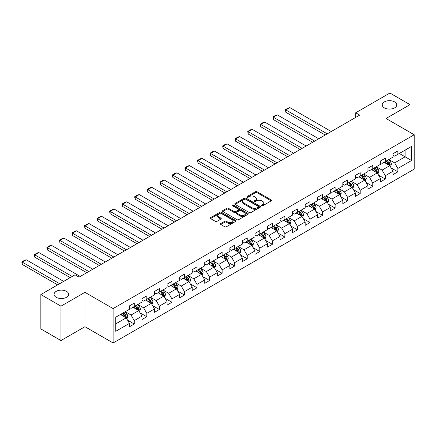 <?xml version="1.0" encoding="UTF-8"?>
<svg xmlns="http://www.w3.org/2000/svg" width="436" height="436" viewBox="0 0 436 436"><rect width="100%" height="100%" fill="white"/><g stroke="black" fill="none" stroke-linecap="round" stroke-linejoin="round"><path stroke-width="0.65" d="M261.742 205.705A0.779 0.452 0 0 0 262.848 205.705L271.241 200.86A1.117 0.643 0 0 0 271.568 200.402A1.117 0.643 0 0 0 271.241 199.944L257.022 191.736A1.117 0.643 0 0 0 255.442 191.736L247.054 196.582A0.779 0.452 0 0 0 246.825 196.903A0.779 0.452 0 0 0 247.054 197.219A0.779 0.452 0 0 0 248.16 197.219L249.245 196.592A3.575 2.066 0 0 1 254.297 196.592L255.485 197.279A3.575 2.066 0 0 1 256.531 198.74A3.575 2.066 0 0 1 255.485 200.195L254.395 200.822A0.779 0.452 0 0 0 254.166 201.143A0.779 0.452 0 0 0 254.395 201.459A0.779 0.452 0 0 0 255.501 201.459L256.591 200.833A3.575 2.066 0 0 1 261.644 200.833L262.826 201.519A3.575 2.066 0 0 1 263.878 202.98A3.575 2.066 0 0 1 262.826 204.435L261.742 205.062A0.779 0.452 0 0 0 261.513 205.383A0.779 0.452 0 0 0 261.742 205.705L261.742 205.062M66.512 291.352A7.281 4.207 0 0 0 58.577 290.441A7.281 4.207 0 0 0 54.08 294.327A7.281 4.207 0 0 0 56.217 297.298A7.281 4.207 0 0 0 64.152 298.213A7.281 4.207 0 0 0 68.648 294.327A7.281 4.207 0 0 0 66.512 291.352M394.645 101.91A7.281 4.207 0 0 0 386.71 100.994A7.281 4.207 0 0 0 382.214 104.88A7.281 4.207 0 0 0 384.35 107.856A7.281 4.207 0 0 0 392.286 108.766A7.281 4.207 0 0 0 396.782 104.88A7.281 4.207 0 0 0 394.645 101.91M220.774 223.564A1.117 0.643 0 0 0 220.442 224.022A1.117 0.643 0 0 0 220.774 224.48L224.758 226.78A1.117 0.643 0 0 0 226.339 226.78L235.658 221.401A1.117 0.643 0 0 0 235.985 220.943A1.117 0.643 0 0 0 235.658 220.491L221.444 212.278A1.117 0.643 0 0 0 219.864 212.278L210.544 217.662A1.117 0.643 0 0 0 210.217 218.114A1.117 0.643 0 0 0 210.544 218.572L215.362 221.352A1.117 0.643 0 0 0 216.943 221.352L220.932 219.052A1.117 0.643 0 0 0 221.259 218.594A1.117 0.643 0 0 0 220.932 218.142L218.54 216.763A2.987 1.728 0 0 1 217.668 215.542A2.987 1.728 0 0 1 219.51 213.945A2.987 1.728 0 0 1 222.763 214.321L232.126 219.722A2.987 1.728 0 0 1 232.998 220.943A2.987 1.728 0 0 1 231.156 222.54A2.987 1.728 0 0 1 227.897 222.164L226.339 221.265A1.117 0.643 0 0 0 224.758 221.265L220.774 223.564L220.774 224.48L224.758 222.191L224.758 221.265M84.938 292.327L60.964 306.17L40.848 294.556L40.848 328.935L60.964 340.549L84.938 326.706L113.104 342.969L113.104 308.59L84.938 292.327L84.938 326.706M410.014 132.337L410.014 104.645L386.04 118.494L414.2 134.751L113.104 308.59M410.014 104.645L389.898 93.031L355.705 112.777L355.705 117.426M40.848 294.556L75.041 274.816L79.069 277.138L359.727 115.099L355.705 112.777M249.321 212.599A1.117 0.643 0 0 0 250.902 212.599L260.221 207.22A1.117 0.643 0 0 0 260.548 206.762A1.117 0.643 0 0 0 260.221 206.304L246.008 198.097A1.117 0.643 0 0 0 244.427 198.097L235.108 203.481A1.117 0.643 0 0 0 234.781 203.934A1.117 0.643 0 0 0 235.108 204.391L249.321 212.599M232.693 205.874A0.779 0.452 0 0 1 233.489 205.983L233.489 205.051L247.942 213.395A1.117 0.643 0 0 1 248.269 213.853A1.117 0.643 0 0 1 247.942 214.31L238.623 219.69A1.117 0.643 0 0 1 237.042 219.69L222.823 211.482L222.823 210.572A1.117 0.643 0 0 0 222.496 211.024A1.117 0.643 0 0 0 222.823 211.482M222.823 210.572L226.813 208.266A1.117 0.643 0 0 1 228.393 208.266L234.159 211.596A1.117 0.643 0 0 0 235.74 211.596L238.383 210.07A1.117 0.643 0 0 0 238.71 209.612A1.117 0.643 0 0 0 238.383 209.155L232.383 205.688A0.779 0.452 0 0 1 232.154 205.372A0.779 0.452 0 0 1 232.633 204.953A0.779 0.452 0 0 1 233.489 205.051M113.104 342.969L414.2 169.13L414.2 134.751M127.546 320.133L134.266 324.013L134.266 320.618L141.989 316.16L141.989 319.55L146.818 316.765L146.818 313.375L154.54 308.911L154.54 312.307L159.369 309.516L159.369 306.127L167.097 301.668L167.097 305.058L171.92 302.268L171.92 298.878L179.648 294.42L179.648 297.81L184.477 295.025L184.477 291.635L192.2 287.171L192.2 290.561L197.028 287.776L197.028 284.386L204.751 279.923L204.751 283.318L209.58 280.528L209.58 277.138L217.302 272.68L217.302 276.07L222.131 273.285L222.131 269.889L229.854 265.431L229.854 268.821L234.682 266.036L234.682 262.646L242.411 258.183L242.411 261.578L247.239 258.788L247.239 255.398L254.962 250.94L254.962 254.33L259.791 251.539L259.791 248.149L267.513 243.691L267.513 247.081L272.342 244.296L272.342 240.901L280.065 236.443L280.065 239.833L284.893 237.048L284.893 233.658L292.616 229.194L292.616 232.59L297.445 229.799L297.445 226.409L305.173 221.951L305.173 225.341L310.001 222.551L310.001 219.161L317.724 214.703L317.724 218.093L322.553 215.308L322.553 211.912L330.275 207.454L330.275 210.844L335.104 208.059L335.104 204.669L342.827 200.206L342.827 203.601L347.656 200.811L347.656 197.421L355.378 192.963L355.378 196.353L360.207 193.562L360.207 190.172L367.935 185.714L367.935 189.104L372.758 186.319L372.758 182.924L380.486 178.466L380.486 181.856L385.315 179.071L385.315 175.681L393.038 171.217L393.038 174.613L397.866 171.822L397.866 168.432L411.546 160.535L411.546 146.414L405.109 150.126L405.109 156.818L411.546 160.535M134.266 324.013L129.438 326.798L129.438 323.408L115.758 331.305L115.758 317.185L129.438 309.288L129.438 305.892L134.266 303.107L134.266 306.497L141.989 302.039L141.989 298.649L146.818 295.859L146.818 299.249L154.54 294.791L154.54 291.401L159.369 288.61L159.369 292.006L167.097 287.542L167.097 284.152L171.92 281.367L171.92 284.757L179.648 280.299L179.648 276.904L184.477 274.119L184.477 277.509L192.2 273.05L192.2 269.661L197.028 266.87L197.028 270.26L204.751 265.802L204.751 262.412L209.58 259.622L209.58 263.017L217.302 258.553L217.302 255.164L222.131 252.379L222.131 255.769L229.854 251.31L229.854 247.915L234.682 245.13L234.682 248.52L242.411 244.062L242.411 240.672L247.239 237.882L247.239 241.272L254.962 236.813L254.962 233.424L259.791 230.633L259.791 234.028L267.513 229.565L267.513 226.175L272.342 223.39L272.342 226.78L280.065 222.322L280.065 218.927L284.893 216.142L284.893 219.531L292.616 215.073L292.616 211.683L297.445 208.893L297.445 212.288L305.173 207.825L305.173 204.435L310.001 201.65L310.001 205.04L317.724 200.576L317.724 197.186L322.553 194.401L322.553 197.791L330.275 193.333L330.275 189.938L335.104 187.153L335.104 190.543L342.827 186.085L342.827 182.695L347.656 179.905L347.656 183.3L355.378 178.836L355.378 175.446L360.207 172.661L360.207 176.051L367.935 171.593L367.935 168.198L372.758 165.413L372.758 168.803L380.486 164.345L380.486 160.955L385.315 158.164L385.315 161.554L393.038 157.096L393.038 153.706L397.866 150.916L397.866 154.311L411.546 146.414M132.98 307.244L138.773 310.585L131.045 315.048L125.252 311.702M129.438 307.429L131.045 308.356L134.266 306.497M131.045 315.048L134.266 320.618M138.773 310.585L141.989 316.16M145.531 299.995L151.325 303.342L143.597 307.8L137.803 304.453M141.989 300.181L143.597 301.107L146.818 299.249M143.597 307.8L146.818 313.375M151.325 303.342L154.54 308.911M158.083 292.747L163.876 296.093L156.153 300.551L150.36 297.205M154.54 292.932L156.153 293.864L159.369 292.006M156.153 300.551L159.369 306.127M163.876 296.093L167.097 301.668M170.634 285.498L176.427 288.845L168.705 293.303L162.911 289.962M167.097 285.684L168.705 286.615L171.92 284.757M168.705 293.303L171.92 298.878M176.427 288.845L179.648 294.42M183.185 278.255L188.979 281.596L181.256 286.06L175.463 282.713M179.648 278.44L181.256 279.367L184.477 277.509M181.256 286.06L184.477 291.635M188.979 281.596L192.2 287.171M195.737 271.007L201.536 274.353L193.807 278.811L188.014 275.465M192.2 271.192L193.807 272.119L197.028 270.26M193.807 278.811L197.028 284.386M201.536 274.353L204.751 279.923M208.294 263.758L214.087 267.105L206.359 271.563L200.565 268.216M204.751 263.944L206.359 264.875L209.58 263.017M206.359 271.563L209.58 277.138M214.087 267.105L217.302 272.68M220.845 256.51L226.638 259.856L218.916 264.314L213.122 260.973M217.302 256.695L218.916 257.627L222.131 255.769M218.916 264.314L222.131 269.889M226.638 259.856L229.854 265.431M233.396 249.267L239.19 252.608L231.467 257.071L225.674 253.725M229.854 249.452L231.467 250.378L234.682 248.52M231.467 257.071L234.682 262.646M239.19 252.608L242.411 258.183M245.948 242.018L251.741 245.364L244.018 249.823L238.225 246.476M242.411 242.203L244.018 243.13L247.239 241.272M244.018 249.823L247.239 255.398M251.741 245.364L254.962 250.94M258.499 234.77L264.298 238.116L256.57 242.574L250.776 239.228M254.962 234.955L256.57 235.887L259.791 234.028M256.57 242.574L259.791 248.149M264.298 238.116L267.513 243.691M271.056 227.521L276.849 230.867L269.121 235.326L263.328 231.985M267.513 227.706L269.121 228.638L272.342 226.78M269.121 235.326L272.342 240.901M276.849 230.867L280.065 236.443M283.607 220.278L289.4 223.619L281.678 228.083L275.884 224.736M280.065 220.463L281.678 221.39L284.893 219.531M281.678 228.083L284.893 233.658M289.4 223.619L292.616 229.194M296.158 213.03L301.952 216.376L294.229 220.834L288.436 217.488M292.616 213.215L294.229 214.147L297.445 212.288M294.229 220.834L297.445 226.409M301.952 216.376L305.173 221.951M308.71 205.781L314.503 209.127L306.781 213.585L300.987 210.239M305.173 205.966L306.781 206.898L310.001 205.04M306.781 213.585L310.001 219.161M314.503 209.127L317.724 214.703M321.261 198.533L327.055 201.879L319.332 206.337L313.538 202.996M317.724 198.723L319.332 199.65L322.553 197.791M319.332 206.337L322.553 211.912M327.055 201.879L330.275 207.454M333.818 191.29L339.611 194.63L331.883 199.094L326.09 195.748M330.275 191.475L331.883 192.401L335.104 190.543M331.883 199.094L335.104 204.669M339.611 194.63L342.827 200.206M346.369 184.041L352.163 187.387L344.44 191.845L338.647 188.499M342.827 184.226L344.44 185.158L347.656 183.3M344.44 191.845L347.656 197.421M352.163 187.387L355.378 192.963M358.921 176.793L364.714 180.139L356.991 184.597L351.198 181.256M355.378 176.978L356.991 177.91L360.207 176.051M356.991 184.597L360.207 190.172M364.714 180.139L367.935 185.714M371.472 169.55L377.265 172.89L369.543 177.354L363.749 174.008M367.935 169.735L369.543 170.661L372.758 168.803M369.543 177.354L372.758 182.924M377.265 172.89L380.486 178.466M384.023 162.301L389.817 165.647L382.094 170.105L376.301 166.759M380.486 162.486L382.094 163.413L385.315 161.554M382.094 170.105L385.315 175.681M389.817 165.647L393.038 171.217M399.316 153.472L405.109 156.818L394.645 162.857L388.852 159.511M393.038 155.238L394.645 156.17L397.866 154.311M394.645 162.857L397.866 168.432M60.964 306.17L60.964 340.549M115.758 323.872L126.217 317.833L120.423 314.487M126.217 317.833L129.438 323.408M391.147 167.942L397.866 171.822M378.595 175.19L385.315 179.071M366.044 182.439L372.758 186.319M353.492 189.687L360.207 193.562M340.936 196.93L347.656 200.811M328.384 204.179L335.104 208.059M315.833 211.427L322.553 215.308M303.282 218.676L310.001 222.551M290.73 225.919L297.445 229.799M278.173 233.167L284.893 237.048M265.622 240.416L272.342 244.296M253.071 247.664L259.791 251.539M240.519 254.907L247.239 258.788M227.968 262.156L234.682 266.036M215.411 269.404L222.131 273.285M202.86 276.653L209.58 280.528M190.309 283.896L197.028 287.776M177.757 291.144L184.477 295.025M165.206 298.393L171.92 302.268M152.649 305.636L159.369 309.516M140.098 312.885L146.818 316.765M262.058 205.814L262.826 205.367A3.575 2.066 0 0 0 263.878 203.906L263.878 202.98M256.531 198.74L256.531 199.666A3.575 2.066 0 0 1 255.485 201.127L254.711 201.574M271.225 200.865L257.022 192.668A1.117 0.643 0 0 0 255.442 192.668L247.365 197.334M260.21 207.225L246.008 199.029A1.117 0.643 0 0 0 244.427 199.029L235.124 204.402L235.108 203.481M258.248 207.084A0.779 0.452 0 0 0 258.477 206.762A0.779 0.452 0 0 0 258.248 206.446L245.768 199.241A0.779 0.452 0 0 0 244.661 199.241L243.517 199.901A3.575 2.066 0 0 0 242.471 201.361A3.575 2.066 0 0 0 243.517 202.816L252.046 207.743A3.575 2.066 0 0 0 257.104 207.743L258.248 207.084L258.248 208.01A0.779 0.452 0 0 0 258.477 207.694L258.477 206.762M242.471 201.361L242.471 202.288A3.575 2.066 0 0 0 243.517 203.748L243.517 202.816M258.248 208.01L257.104 208.67A3.575 2.066 0 0 1 252.046 208.67L243.517 203.748M222.84 211.493L226.813 209.198L226.813 208.266M238.71 209.612L238.71 210.544A1.117 0.643 0 0 1 238.383 210.997L235.74 212.523A1.117 0.643 0 0 1 234.159 212.523L228.393 209.198A1.117 0.643 0 0 0 226.813 209.198M233.489 205.983L247.926 214.316M240.143 215.052A2.987 1.728 0 0 0 243.397 215.422A2.987 1.728 0 0 0 245.245 213.831A2.987 1.728 0 0 0 244.367 212.61L241.07 210.708A1.117 0.643 0 0 0 239.489 210.708L236.846 212.234A1.117 0.643 0 0 0 236.519 212.692A1.117 0.643 0 0 0 236.846 213.144L240.143 215.052L240.143 215.978A2.987 1.728 0 0 0 243.397 216.354A2.987 1.728 0 0 0 245.245 214.757L245.245 213.831M236.519 212.692L236.519 213.618A1.117 0.643 0 0 0 236.846 214.076L236.846 213.144M240.143 215.978L236.846 214.076M232.998 220.943L232.998 221.875A2.987 1.728 0 0 1 231.156 223.466A2.987 1.728 0 0 1 227.897 223.09L226.339 222.191A1.117 0.643 0 0 0 224.758 222.191M217.668 215.542L217.668 216.469A2.987 1.728 0 0 0 218.54 217.689L218.54 216.763M220.916 219.063L218.54 217.689M235.658 220.491L235.658 221.401L221.444 213.209A1.117 0.643 0 0 0 219.864 213.209L210.561 218.583M390.454 166.748L391.414 164.334A3.014 1.739 -120 0 0 390.449 161.767L388.787 159.549M327.256 133.847L285.842 109.937L289.869 107.61L331.284 131.525M385.893 163.38L384.765 161.87M285.842 112.259L285.4 109.681L285.842 109.937L285.842 112.259L325.245 135.007M389.353 165.375L389.784 164.465A3.014 1.739 -120 0 0 388.923 162.65L387.261 160.432M386.503 160.868L388.345 163.326A1.537 0.888 60 0 1 388.629 163.794L389.784 164.465M386.296 160.988L387.953 163.206A3.014 1.739 60 0 1 388.819 165.021M285.4 109.681L288.218 108.052L289.869 107.61M377.903 173.991L378.862 171.582A3.014 1.739 -120 0 0 377.898 169.015L376.235 166.797M314.705 141.095L273.29 117.18L277.312 114.859L318.727 138.768M373.341 170.623L372.213 169.119M273.29 119.508L272.849 116.924L273.29 117.18L273.29 119.508L312.694 142.256M376.802 172.623L377.233 171.708A3.014 1.739 -120 0 0 376.366 169.898L374.709 167.68M373.952 168.116L375.794 170.574A1.537 0.888 60 0 1 376.072 171.043L377.233 171.708M373.745 168.236L375.401 170.454A3.014 1.739 60 0 1 376.268 172.269M272.849 116.924L275.666 115.3L277.312 114.859M365.352 181.24L366.305 178.831A3.014 1.739 -120 0 0 365.346 176.258L363.684 174.046M302.153 148.338L260.739 124.429L264.761 122.107L306.176 146.016M360.79 177.872L359.662 176.367M260.739 126.751L260.297 124.173L260.739 124.429L260.739 126.751L300.142 149.499M364.245 179.872L364.681 178.956A3.014 1.739 -120 0 0 363.815 177.141L362.158 174.929M361.4 175.365L363.243 177.823A1.537 0.888 60 0 1 363.52 178.291L364.681 178.956M361.188 175.485L362.85 177.703A3.014 1.739 60 0 1 363.711 179.512M260.297 124.173L263.11 122.549L264.761 122.107M352.8 188.488L353.754 186.074A3.014 1.739 -120 0 0 352.795 183.507L351.133 181.289M289.602 155.587L248.188 131.677L252.21 129.356L293.624 153.265M348.239 185.12L347.111 183.616M248.188 133.999L247.746 131.421L248.188 131.677L248.188 133.999L287.591 156.747M351.694 187.115L352.125 186.205A3.014 1.739 -120 0 0 351.263 184.39L349.601 182.172M348.849 182.608L350.691 185.071A1.537 0.888 60 0 1 350.969 185.534L352.125 186.205M348.637 182.733L350.299 184.946A3.014 1.739 60 0 1 351.16 186.761M247.746 131.421L250.558 129.797L252.21 129.356M340.243 195.731L341.203 193.322A3.014 1.739 -120 0 0 340.238 190.755L338.581 188.537M277.051 162.835L235.636 138.926L239.658 136.599L281.073 160.513M335.682 192.369L334.554 190.859M235.636 141.248L235.189 139.596L235.189 138.67L235.636 138.926L235.636 141.248L275.034 163.996M339.143 194.363L339.573 193.453A3.014 1.739 -120 0 0 338.712 191.638L337.05 189.42M336.298 189.856L338.14 192.314A1.537 0.888 60 0 1 338.418 192.783L339.573 193.453M336.085 189.976L337.747 192.194A3.014 1.739 60 0 1 338.608 194.009M235.189 138.67L238.007 137.04L239.658 136.599M327.692 202.98L328.651 200.571A3.014 1.739 -120 0 0 327.687 198.004L326.024 195.786M264.494 170.084L223.079 146.169L227.107 143.847L268.522 167.756M323.13 199.612L322.002 198.108M223.079 148.491L222.638 145.913L223.079 146.169L223.079 148.491L262.483 171.244M326.591 201.612L327.022 200.696A3.014 1.739 -120 0 0 326.161 198.887L324.498 196.669M323.741 197.105L325.583 199.563A1.537 0.888 60 0 1 325.866 200.031L327.022 200.696M323.534 197.225L325.196 199.443A3.014 1.739 60 0 1 326.057 201.258M222.638 145.913L225.456 144.289L227.107 143.847M315.141 210.228L316.1 207.819A3.014 1.739 -120 0 0 315.135 205.247L313.473 203.034M251.943 177.327L210.528 153.418L214.55 151.096L255.965 175.005M310.579 206.86L309.451 205.356M210.528 155.739L210.087 153.161L210.528 153.418L210.528 155.739L249.932 178.488M314.04 208.855L314.47 207.945A3.014 1.739 -120 0 0 313.604 206.13L311.947 203.917M311.19 204.353L313.032 206.811A1.537 0.888 60 0 1 313.31 207.274L314.47 207.945M310.982 204.473L312.639 206.691A3.014 1.739 60 0 1 313.506 208.501M210.087 153.161L212.904 151.537L214.55 151.096M302.589 217.477L303.543 215.062A3.014 1.739 -120 0 0 302.584 212.495L300.922 210.277M239.391 184.575L197.977 160.666L201.999 158.344L243.413 182.253M298.028 214.109L296.9 212.605M197.977 162.988L197.535 160.41L197.977 160.666L197.977 162.988L237.38 185.736M301.483 216.103L301.919 215.193A3.014 1.739 -120 0 0 301.053 213.378L299.396 211.16M298.638 211.596L300.48 214.06A1.537 0.888 60 0 1 300.758 214.523L301.919 215.193M298.426 211.722L300.088 213.934A3.014 1.739 60 0 1 300.949 215.749M197.535 160.41L200.347 158.786L201.999 158.344M290.038 224.72L290.992 222.311A3.014 1.739 -120 0 0 290.033 219.744L288.37 217.526M226.84 191.824L185.425 167.909L189.447 165.587L230.862 189.502M285.476 221.357L284.348 219.848M185.425 170.236L184.984 168.585L184.984 167.658L185.425 167.909L185.425 170.236L224.829 192.985M288.932 223.352L289.362 222.442A3.014 1.739 -120 0 0 288.501 220.627L286.839 218.409M286.087 218.845L287.929 221.303A1.537 0.888 60 0 1 288.207 221.771L289.362 222.442M285.874 218.965L287.537 221.183A3.014 1.739 60 0 1 288.398 222.998M184.984 167.658L187.796 166.029L189.447 165.587M277.481 231.968L278.44 229.559A3.014 1.739 -120 0 0 277.476 226.993L275.819 224.774M214.289 199.067L172.874 175.158L176.896 172.836L218.311 196.745M272.92 228.6L271.792 227.096M172.874 177.479L172.427 175.833L172.427 174.901L172.874 175.158L172.874 177.479L212.272 200.233M276.38 230.6L276.811 229.685A3.014 1.739 -120 0 0 275.95 227.875L274.288 225.657M273.536 226.093L275.378 228.551A1.537 0.888 60 0 1 275.656 229.02L276.811 229.685M273.323 226.213L274.985 228.431A3.014 1.739 60 0 1 275.846 230.246M172.427 174.901L175.245 173.277L176.896 172.836M264.93 239.217L265.889 236.803A3.014 1.739 -120 0 0 264.925 234.236L263.262 232.023M201.732 206.315L160.317 182.406L164.345 180.084L205.759 203.994M260.368 235.849L259.24 234.345M160.317 184.728L159.876 182.15L160.317 182.406L160.317 184.728L199.721 207.476M263.829 237.843L264.26 236.933A3.014 1.739 -120 0 0 263.399 235.118L261.736 232.9M260.979 233.342L262.821 235.8A1.537 0.888 60 0 1 263.104 236.263L264.26 236.933M260.772 233.462L262.434 235.68A3.014 1.739 60 0 1 263.295 237.489M159.876 182.15L162.693 180.526L164.345 180.084M252.379 246.465L253.338 244.051A3.014 1.739 -120 0 0 252.373 241.484L250.711 239.266M189.18 213.564L147.766 189.655L151.788 187.327L193.203 211.242M247.817 243.097L246.689 241.588M147.766 191.976L147.324 189.398L147.766 189.655L147.766 191.976L187.169 214.725M251.278 245.092L251.708 244.182A3.014 1.739 -120 0 0 250.842 242.367L249.185 240.149M248.427 240.585L250.269 243.048A1.537 0.888 60 0 1 250.547 243.511L251.708 244.182M248.22 240.71L249.877 242.923A3.014 1.739 60 0 1 250.744 244.738M147.324 189.398L150.142 187.769L151.788 187.327M239.827 253.708L240.781 251.3A3.014 1.739 -120 0 0 239.822 248.733L238.16 246.514M176.629 220.812L135.215 196.898L139.237 194.576L180.651 218.485M235.266 250.346L234.137 248.836M135.215 199.225L134.773 197.573L134.773 196.647L135.215 196.898L135.215 199.225L174.618 221.973M238.721 252.34L239.157 251.43A3.014 1.739 -120 0 0 238.29 249.615L236.634 247.397M235.876 247.833L237.718 250.291A1.537 0.888 60 0 1 237.996 250.76L239.157 251.43M235.663 247.953L237.326 250.171A3.014 1.739 60 0 1 238.192 251.986M134.773 196.647L137.591 195.017L139.237 194.576M227.276 260.957L228.23 258.548A3.014 1.739 -120 0 0 227.27 255.981L225.608 253.763M164.078 228.055L122.663 204.146L126.685 201.824L168.1 225.734M222.714 257.589L221.586 256.085M122.663 206.468L122.222 203.89L122.663 204.146L122.663 206.468L162.067 229.222M226.17 259.589L226.6 258.673A3.014 1.739 -120 0 0 225.739 256.859L224.077 254.646M223.325 255.082L225.167 257.54A1.537 0.888 60 0 1 225.445 258.008L226.6 258.673M223.112 255.202L224.774 257.42A3.014 1.739 60 0 1 225.635 259.235M122.222 203.89L125.034 202.266L126.685 201.824M214.719 268.205L215.678 265.791A3.014 1.739 -120 0 0 214.714 263.224L213.057 261.006M151.526 235.304L110.112 211.395L114.134 209.073L155.548 232.982M210.157 264.837L209.029 263.333M110.112 213.716L109.665 212.07L109.665 211.138L110.112 211.395L110.112 213.716L149.51 236.465M213.618 266.832L214.049 265.922A3.014 1.739 -120 0 0 213.188 264.107L211.525 261.889M210.773 262.325L212.615 264.788A1.537 0.888 60 0 1 212.893 265.252L214.049 265.922M210.561 262.45L212.223 264.668A3.014 1.739 60 0 1 213.084 266.478M109.665 211.138L112.483 209.514L114.134 209.073M202.168 275.454L203.127 273.04A3.014 1.739 -120 0 0 202.162 270.473L200.5 268.254M138.97 242.552L97.555 218.643L101.583 216.316L142.997 240.231M197.606 272.086L196.478 270.576M97.555 220.965L97.114 218.387L97.555 218.643L97.555 220.965L136.959 243.713M201.067 274.081L201.497 273.17A3.014 1.739 -120 0 0 200.636 271.356L198.974 269.137M198.216 269.573L200.059 272.031A1.537 0.888 60 0 1 200.342 272.5L201.497 273.17M198.009 269.693L199.672 271.911A3.014 1.739 60 0 1 200.533 273.726M97.114 218.387L99.931 216.757L101.583 216.316M189.616 282.697L190.576 280.288A3.014 1.739 -120 0 0 189.611 277.721L187.949 275.503M126.418 249.801L85.004 225.886L89.026 223.564L130.44 247.474M185.055 279.329L183.927 277.825M85.004 228.213L84.562 226.562L84.562 225.635L85.004 225.886L85.004 228.213L124.407 250.962M188.516 281.329L188.946 280.419A3.014 1.739 -120 0 0 188.085 278.604L186.423 276.386M185.665 276.822L187.507 279.28A1.537 0.888 60 0 1 187.785 279.748L188.946 280.419M185.458 276.942L187.115 279.16A3.014 1.739 60 0 1 187.981 280.975M84.562 225.635L87.38 224.006L89.026 223.564M177.065 289.945L178.019 287.537A3.014 1.739 -120 0 0 177.06 284.964L175.397 282.751M113.867 257.044L72.452 233.135L76.474 230.813L117.889 254.722M172.503 286.577L171.375 285.073M72.452 235.456L72.011 232.879L72.452 233.135L72.452 235.456L111.856 258.205M175.964 288.578L176.395 287.662A3.014 1.739 -120 0 0 175.528 285.847L173.871 283.634M173.114 284.07L174.956 286.528A1.537 0.888 60 0 1 175.234 286.997L176.395 287.662M172.901 284.19L174.564 286.408A3.014 1.739 60 0 1 175.43 288.223M72.011 232.879L74.829 231.254L76.474 230.813M164.514 297.194L165.467 294.78A3.014 1.739 -120 0 0 164.508 292.213L162.846 289.995M101.316 264.292L59.901 240.383L63.923 238.061L105.338 261.971M159.952 293.826L158.824 292.322M59.901 242.705L59.459 240.127L59.901 240.383L59.901 242.705L99.304 265.453M163.407 295.821L163.838 294.91A3.014 1.739 -120 0 0 162.977 293.096L161.315 290.877M160.562 291.313L162.405 293.777A1.537 0.888 60 0 1 162.683 294.24L163.838 294.91M160.35 291.439L162.012 293.651A3.014 1.739 60 0 1 162.873 295.466M59.459 240.127L62.272 238.503L63.923 238.061M151.957 304.442L152.916 302.028A3.014 1.739 -120 0 0 151.951 299.461L150.295 297.243M88.764 271.541L47.35 247.632L51.372 245.305L92.786 269.219M147.401 301.074L146.273 299.565M47.35 249.953L46.903 248.302L46.903 247.376L47.35 247.632L47.35 249.953L86.753 272.702M150.856 303.069L151.287 302.159A3.014 1.739 -120 0 0 150.425 300.344L148.763 298.126M148.011 298.562L149.853 301.02A1.537 0.888 60 0 1 150.131 301.489L151.287 302.159M147.799 298.682L149.461 300.9A3.014 1.739 60 0 1 150.322 302.715M46.903 247.376L49.72 245.746L51.372 245.305M139.406 311.685L140.365 309.277A3.014 1.739 -120 0 0 139.4 306.71L137.743 304.492M72.185 276.462L34.793 254.875L38.82 252.553L80.235 276.462M134.844 308.317L133.716 306.813M34.793 257.202L34.351 254.619L34.793 254.875L34.793 257.202L70.174 277.628M138.305 310.318L138.735 309.402A3.014 1.739 -120 0 0 137.874 307.593L136.212 305.374M135.454 305.81L137.296 308.268A1.537 0.888 60 0 1 137.58 308.737L138.735 309.402M135.247 305.93L136.909 308.148A3.014 1.739 60 0 1 137.771 309.963M34.351 254.619L37.169 252.994L38.82 252.553M126.854 318.934L127.813 316.525A3.014 1.739 -120 0 0 126.849 313.953L125.187 311.74M59.634 283.711L22.241 262.123L26.264 259.802L63.656 281.389M122.293 315.566L121.164 314.062M22.241 264.445L21.8 261.867L22.241 262.123L22.241 264.445L57.623 284.872M125.753 317.566L126.184 316.65A3.014 1.739 -120 0 0 125.323 314.836L123.661 312.623M122.903 313.059L124.745 315.517A1.537 0.888 60 0 1 125.023 315.986L126.184 316.65M122.696 313.179L124.353 315.397A3.014 1.739 60 0 1 125.219 317.206M21.8 261.867L24.618 260.243L26.264 259.802M262.826 205.367L262.826 204.435M254.395 201.459L254.395 200.822M255.485 201.127L255.485 200.195M247.054 197.219L247.054 196.582M255.442 192.668L255.442 191.736M257.022 192.668L257.022 191.736M271.241 200.86L271.241 199.944M244.427 199.029L244.427 198.097M246.008 199.029L246.008 198.097M260.221 207.22L260.221 206.304M252.046 208.67L252.046 207.743M257.104 208.67L257.104 207.743M228.393 209.198L228.393 208.266M234.159 212.523L234.159 211.596M235.74 212.523L235.74 211.596M238.383 210.997L238.383 210.07M247.942 214.31L247.942 213.395M226.339 222.191L226.339 221.265M227.897 223.09L227.897 222.164M220.932 219.052L220.932 218.142M210.544 218.572L210.544 217.662M219.864 213.209L219.864 212.278M221.444 213.209L221.444 212.278M389.522 165.473L391.392 164.394M388.923 162.65L390.449 161.767M386.776 163.887L387.953 163.206M376.971 172.721L378.84 171.642M376.366 169.898L377.898 169.015M374.224 171.135L375.401 170.454M364.414 179.964L366.289 178.885M363.815 177.141L365.346 176.258M361.673 178.384L362.85 177.703M351.863 187.213L353.738 186.134M351.263 184.39L352.795 183.507M349.122 185.627L350.299 184.946M339.312 194.461L341.181 193.382M338.712 191.638L340.238 190.755M336.565 192.875L337.747 192.194M326.76 201.71L328.63 200.625M326.161 198.887L327.687 198.004M324.013 200.124L325.196 199.443M314.209 208.953L316.078 207.874M313.604 206.13L315.135 205.247M311.462 207.373L312.639 206.691M301.652 216.202L303.527 215.122M301.053 213.378L302.584 212.495M298.911 214.616L300.088 213.934M289.101 223.45L290.976 222.371M288.501 220.627L290.033 219.744M286.359 221.864L287.537 221.183M276.549 230.699L278.419 229.614M275.95 227.875L277.476 226.993M273.803 229.113L274.985 228.431M263.998 237.942L265.867 236.862M263.399 235.118L264.925 234.236M261.251 236.361L262.434 235.68M251.447 245.19L253.316 244.111M250.842 242.367L252.373 241.484M248.7 243.604L249.877 242.923M238.895 252.439L240.765 251.359M238.29 249.615L239.822 248.733M236.149 250.853L237.326 250.171M226.339 259.687L228.213 258.603M225.739 256.859L227.27 255.981M223.597 258.101L224.774 257.42M213.787 266.93L215.657 265.851M213.188 264.107L214.714 263.224M211.04 265.344L212.223 264.668M201.236 274.179L203.105 273.1M200.636 271.356L202.162 270.473M198.489 272.593L199.672 271.911M188.684 281.427L190.554 280.348M188.085 278.604L189.611 277.721M185.938 279.841L187.115 279.16M176.133 288.676L178.002 287.591M175.528 285.847L177.06 284.964M173.386 287.09L174.564 286.408M163.576 295.919L165.451 294.84M162.977 293.096L164.508 292.213M160.835 294.333L162.012 293.651M151.025 303.167L152.894 302.088M150.425 300.344L151.951 299.461M148.278 301.581L149.461 300.9M138.474 310.416L140.343 309.337M137.874 307.593L139.4 306.71M135.727 308.83L136.909 308.148M125.922 317.659L127.792 316.58M125.323 314.836L126.849 313.953M123.175 316.078L124.353 315.397"/></g></svg>
